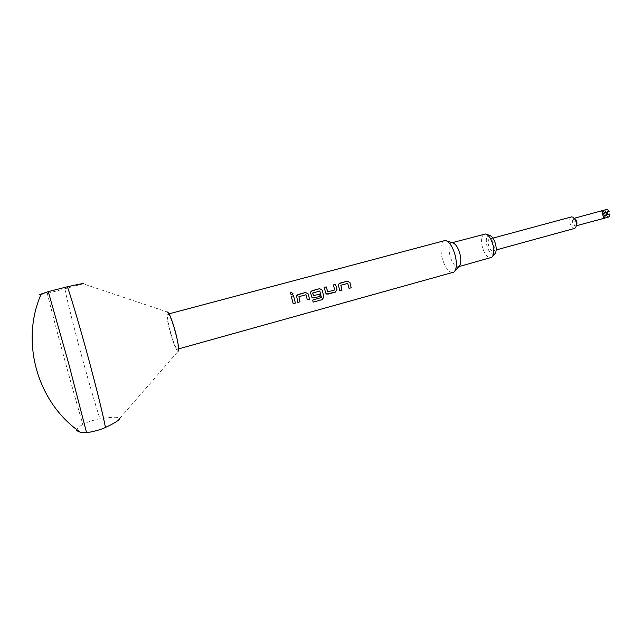 <?xml version="1.0" encoding="UTF-8"?>
<svg xmlns="http://www.w3.org/2000/svg" width="642" height="642" viewBox="0 0 642 642"><rect width="100%" height="100%" fill="white"/><g stroke="black" fill="none" stroke-linecap="round" stroke-linejoin="round"><path stroke-width="0.48" stroke-dasharray="3.21 2.41" d="M290.136 293.137L290.096 293.659L291.974 294.887L292.816 294.213M349.055 288.354L347.723 283.403L340.894 285.257M339.819 290.898L338.719 284.133M334.667 289.967L333.407 284.928M334.659 289.967L327.693 291.853M326.593 294.036L325.502 292.624L324.074 287.455M313.055 302.133L312.75 300.047L321.409 297.535L319.788 291.003M312.558 297.84L311.498 296.452L310.688 293.314L311.266 291.155M319.668 294.06L313.473 295.737M307.333 299.798L305.961 294.766L298.923 296.676M297.824 302.39L296.58 295.858M293.169 303.674L291.267 296.363M494.573 254.12C491.579 255.251 489.011 252.426 486.877 245.637C485.625 239.161 486.484 235.726 489.461 235.333M484.453 234.057C481.564 235.542 480.85 239.779 482.303 246.769C484.517 254.176 487.39 257.843 490.905 257.763M452.506 242.772L451.703 242.828C449.015 244.273 448.421 248.518 449.922 255.572C452.153 263.076 454.921 266.815 458.228 266.799L458.95 266.446M444.272 240.525C440.733 242.443 439.979 248.117 441.993 257.53C444.962 267.537 448.63 272.545 452.995 272.553M47.356 293.45L83.179 283.804L167.289 311.972C166.27 313.761 167.177 320.238 170.026 331.4C173.38 343.438 176.044 350.107 178.019 351.391L119.902 418.191C118.048 416.73 111.411 416.955 99.983 418.881C94.847 419.507 84.6 422.974 82.882 424.362C73.718 393.987 53.687 320.214 47.356 293.45L39.627 294.622M492.679 250.894C489.356 251.672 486.235 239.635 489.605 239.025L489.71 239.001C493.016 238.11 496.21 250.268 492.823 250.862L492.679 250.894M574.454 228.448C570.714 229.355 567.656 217.967 571.372 216.948M576.54 225.438L575.24 226.048C572.487 223.914 571.87 221.402 573.394 218.505L574.654 218.505M608.391 217.1C605.101 215.271 604.419 212.743 606.345 209.533M576.436 225.727L575.24 226.048L573.394 218.505L574.341 218.248M607.974 214.324L608.72 215.078L609.868 215.086L608.865 216.161C606.144 214.532 605.647 212.502 607.38 210.07L608.327 210.303M170.315 331.424C167.722 321.241 166.936 315.479 167.955 314.131C169.624 314.901 172.024 320.831 175.138 331.93C177.738 342.194 178.524 347.956 177.497 349.192C175.78 348.333 173.388 342.411 170.315 331.424M608.793 210.696L607.677 211.226L607.412 212.374M607.677 211.226L607.26 212.422L608.969 211.956M76.599 430.638C76.157 429.169 78.252 427.082 82.882 424.362M297.102 295.023L296.572 295.866M312.79 292.904L319.772 291.003M339.185 283.547L338.711 284.149M64.89 289.141C68.293 304.91 73.597 326.168 80.812 352.907C88.074 379.655 94.462 401.643 99.983 418.881M603.552 213.296L607.525 212.213L608.239 210.801M609.306 215.19L608.038 214.316M486.644 234.402L485.44 234.001M446.784 240.927L445.299 240.445M452.233 242.684L451.703 242.828M489.605 239.025L492.96 238.118M608.199 210.223L607.557 209.677M169.087 313.834L167.955 314.131M178.636 348.879L177.497 349.192M609.651 215.568L609.378 216.362M574.197 218.136L572.921 217.108M576.331 225.992L575.754 227.517M492.823 250.862L496.178 249.947M603.528 213.305L607.501 212.221M607.757 214.259L608.72 215.078M458.765 266.655L458.228 266.799M454.953 270.932L453.918 272.104M492.623 256.351L491.788 257.306"/><path stroke-width="0.96" d="M292.816 294.213L292.945 293.546L291.043 292.311L290.136 293.137M291.982 294.879L292.953 293.53L291.051 292.287L290.096 293.635L291.982 294.879M349.055 288.354L351.15 287.785L350.347 284.173L349.938 282.64L347.354 281.132L339.947 283.146L338.719 284.133L338.583 285.73L339.819 290.898L341.921 290.312L340.894 285.257L347.739 283.395L349.055 288.37L351.166 287.793L349.946 282.632L347.346 281.148L339.185 283.547M326.593 294.036L335.421 292.102L336.978 289.502L335.541 284.35L333.423 284.92L334.667 289.967L327.765 291.853L326.224 286.87L324.082 287.447L325.984 293.571L327.95 294.148L335.405 292.094L336.962 289.494L335.549 284.334L333.423 284.912M327.693 291.853L326.216 286.878L324.082 287.455M323.825 297.158L322.276 290.16L319.644 288.651L312.092 290.698L310.76 291.901L310.696 293.314L311.924 297.31L313.978 297.976L320.141 296.275L319.668 294.068L313.416 295.713L312.71 293.089L319.788 291.003L321.409 297.535L312.766 300.055L313.071 302.149L322.091 299.645L323.841 297.166L322.26 290.168L319.636 288.659L311.266 291.155M312.558 297.84L313.962 297.968L320.157 296.283L319.676 294.06M313.473 295.737L312.766 292.921M307.333 299.782L309.492 299.196L308.658 295.537L308.232 293.988L305.592 292.463L297.976 294.534L296.58 295.858L297.84 302.398L300.007 301.788L298.931 296.676L305.969 294.758L307.333 299.798L309.508 299.204L308.24 293.98L305.584 292.471L297.102 295.023M293.169 303.674L295.36 303.072L294.501 299.397L293.466 295.753L291.275 296.347L293.169 303.674L295.344 303.064L294.509 299.397L293.45 295.761L291.275 296.355M486.644 234.402L489.461 235.333C492.053 236.071 494.099 239.049 495.6 244.249C496.651 249.096 496.306 252.386 494.573 254.12L492.623 256.351M458.765 266.655L491.788 257.306C493.931 255.171 494.348 251.086 493.04 245.067C491.17 238.599 488.642 234.908 485.44 234.001L452.233 242.684M454.953 270.932L458.95 266.446C461.012 264.408 461.357 260.291 459.993 254.072C458.067 247.395 455.571 243.631 452.506 242.772L446.784 240.927M178.636 348.879L453.918 272.104C456.639 269.423 457.088 263.918 455.25 255.58C452.658 246.616 449.344 241.569 445.299 240.445L169.087 313.834M119.902 418.191C119.412 420.141 114.589 423.222 105.449 427.436C100.954 429.811 89.061 432.764 86.501 432.483L68.879 364.271L48.286 291.62L67.41 286.749C79.03 284.149 84.279 283.17 83.179 283.804M178.019 351.391C179.295 350.299 178.444 343.823 175.451 331.962C171.847 319.154 169.127 312.493 167.289 311.972M39.627 294.622L48.286 291.62M86.501 432.483L80.587 432.363L76.599 430.638M571.372 216.948L572.921 217.108C576.139 219.957 577.086 223.432 575.754 227.517L574.454 228.448M574.341 218.248L602.236 210.648L604.989 213.032L603.528 213.305L604.066 215.399L605.502 215.142L604.202 218.256L576.436 225.727M606.345 209.533L607.557 209.677L609.13 211.491L608.327 210.303M609.868 215.086L609.828 214.364L609.378 216.362L608.391 217.1M609.828 214.364L607.757 214.259L607.26 212.414M605.502 215.142L609.475 214.059M339.819 290.898L341.937 290.32L340.87 285.265M313.071 302.149L322.107 299.662L323.841 297.166M297.84 302.398L300.015 301.796L298.915 296.684M607.412 212.374L607.974 214.324M609.13 211.491L604.989 213.032M574.197 218.136L574.654 218.505C576.797 220.399 577.423 222.71 576.54 225.438L576.331 225.992M601.819 210.809L603.64 218.28M105.449 427.436C102.784 413.689 97.183 390.874 88.628 358.99C80.635 329.394 72.089 300.376 67.41 286.749M604.066 215.399L608.038 214.316M41.257 293.851C19.934 341.704 37.324 402.871 80.587 432.363M492.96 238.118L571.492 216.908M602.14 210.672L606.441 209.509M604.202 218.256L608.504 217.076M496.178 249.947L574.622 228.408"/></g></svg>
